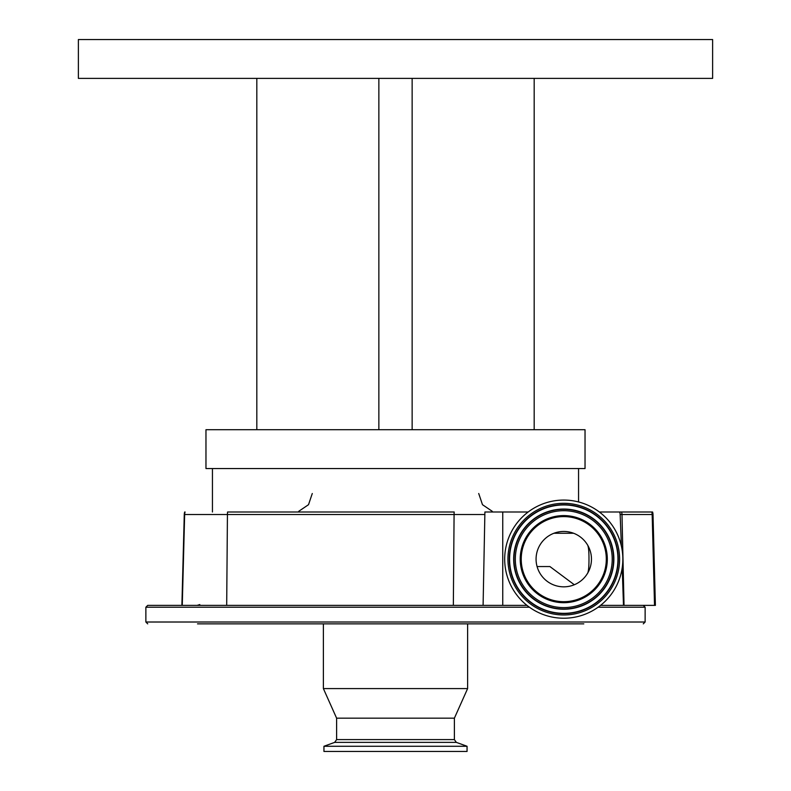 <?xml version="1.0" encoding="UTF-8"?>
<svg xmlns="http://www.w3.org/2000/svg" width="791" height="791" viewBox="0 0 791 791"><rect width="100%" height="100%" fill="white"/><g stroke="black" fill="none" stroke-linecap="round" stroke-linejoin="round"><path stroke-width="1.19" d="M598.105 607.221L645.13 607.221L645.13 622.013L145.87 622.013L145.87 607.221L147.719 605.372L483.093 605.372L484.903 511.995L502.75 511.995L502.75 605.372L494.335 605.372L526.984 605.372M197.513 623.862L583.798 623.862M336.61 739.595L454.39 739.595L456.338 742.373L334.662 742.373L336.61 739.595L336.61 718.169L323.381 688.585L323.381 623.862L227.126 623.862L479.346 623.862M199.55 623.862L227.126 623.862M323.381 688.585L467.619 688.585L467.619 623.862M336.61 718.169L454.39 718.169L467.619 688.585M334.662 742.373L323.944 746.269L467.056 746.269L456.338 742.373M323.944 746.269L323.944 751.45L467.056 751.45L467.056 746.269M537.079 566.544L549.903 566.544L574.315 584.747M494.335 605.372L483.093 605.372M599.36 511.995L619.6 511.995A7.267 7.267 0 0 1 620.144 514.466L621.41 546.205M502.75 511.995L528.17 511.995M622.21 567.8L623.486 605.372L600.557 605.372M563.765 618.226A59.078 59.078 0 0 0 622.843 559.148A59.078 59.078 0 0 0 563.765 500.07A59.078 59.078 0 0 0 504.688 559.148A59.078 59.078 0 0 0 563.765 618.226M563.765 602.693A43.545 43.545 0 0 0 607.31 559.148A43.545 43.545 0 0 0 563.765 515.594A43.545 43.545 0 0 0 520.221 559.148A43.545 43.545 0 0 0 563.765 602.693M563.765 531.453A27.695 27.695 0 0 0 536.071 559.148A27.695 27.695 0 0 0 563.765 586.833A27.695 27.695 0 0 0 591.46 559.148A27.695 27.695 0 0 0 563.765 531.453M484.626 514.526L454.083 514.526A9.245 2.887 90 0 1 454.212 511.995L227.571 511.995A9.245 2.887 90 0 0 227.432 514.526L226.691 605.372M653.01 514.526L655.393 605.372L654.523 605.372L652.17 514.526L653.01 514.526A9.245 9.245 0 0 0 652.585 511.995L619.6 511.995M184.699 511.995L181.89 605.372L184.273 514.526A9.245 9.245 -90 0 1 184.699 511.995L185.074 511.995A9.245 9.245 90 0 0 184.649 514.526L182.266 605.372M212.443 468.539L212.443 511.995M578.557 468.539L578.557 501.949M654.523 605.372L623.486 605.372M620.144 514.466L621.993 514.526L624.03 605.372M587.664 573.228C588.563 571.171 589.008 566.475 588.979 559.148C589.008 551.802 588.563 547.105 587.664 545.058M412.141 78.378L412.141 429.711L585.033 429.711L585.033 468.539L205.967 468.539L205.967 429.711L256.818 429.711L256.818 78.378M412.141 429.711L256.818 429.711M534.182 429.711L534.182 78.378M378.859 78.378L378.859 429.711M712.622 78.378L78.378 78.378L78.378 39.55L712.622 39.55L712.622 78.378M145.87 607.221L529.436 607.221M573.604 533.253L553.937 533.253M184.273 514.526L454.083 514.526L453.342 605.372M563.765 614.983A55.845 55.845 0 0 0 619.61 559.148A55.845 55.845 0 0 0 563.765 503.303A55.845 55.845 0 0 0 507.931 559.148A55.845 55.845 0 0 0 563.765 614.983M563.765 613.618A54.47 54.47 0 0 0 618.246 559.148A54.47 54.47 0 0 0 563.765 504.668A54.47 54.47 0 0 0 509.295 559.148A54.47 54.47 0 0 0 563.765 613.618M563.765 613.341A54.193 54.193 0 0 0 617.959 559.148A54.193 54.193 0 0 0 563.765 504.955A54.193 54.193 0 0 0 509.572 559.148A54.193 54.193 0 0 0 563.765 613.341M563.765 509.048A50.09 50.09 0 0 0 513.675 559.148A50.09 50.09 0 0 0 563.765 609.238A50.09 50.09 0 0 0 613.865 559.148A50.09 50.09 0 0 0 563.765 509.048M563.765 509.335A49.813 49.813 0 0 0 513.952 559.148A49.813 49.813 0 0 0 563.765 608.961A49.813 49.813 0 0 0 613.579 559.148A49.813 49.813 0 0 0 563.765 509.335M563.765 607.597A48.449 48.449 0 0 0 612.214 559.148A48.449 48.449 0 0 0 563.765 510.699A48.449 48.449 0 0 0 515.317 559.148A48.449 48.449 0 0 0 563.765 607.597M563.765 516.602A42.536 42.536 0 0 0 521.229 559.148A42.536 42.536 0 0 0 563.765 601.684A42.536 42.536 0 0 0 606.302 559.148A42.536 42.536 0 0 0 563.765 516.602M621.578 511.995A9.245 9.116 90 0 1 621.993 514.526L652.17 514.526A9.245 9.116 -90 0 0 651.754 511.995M645.13 607.221L643.281 605.372M645.13 622.013L643.281 623.862M145.87 622.013L147.719 623.862M454.39 739.595L454.39 718.169M199.787 604.561L197.167 605.372M478.713 493.505L482.49 504.698L492.279 511.322M312.287 493.505L308.51 504.698L298.721 511.322"/></g></svg>
